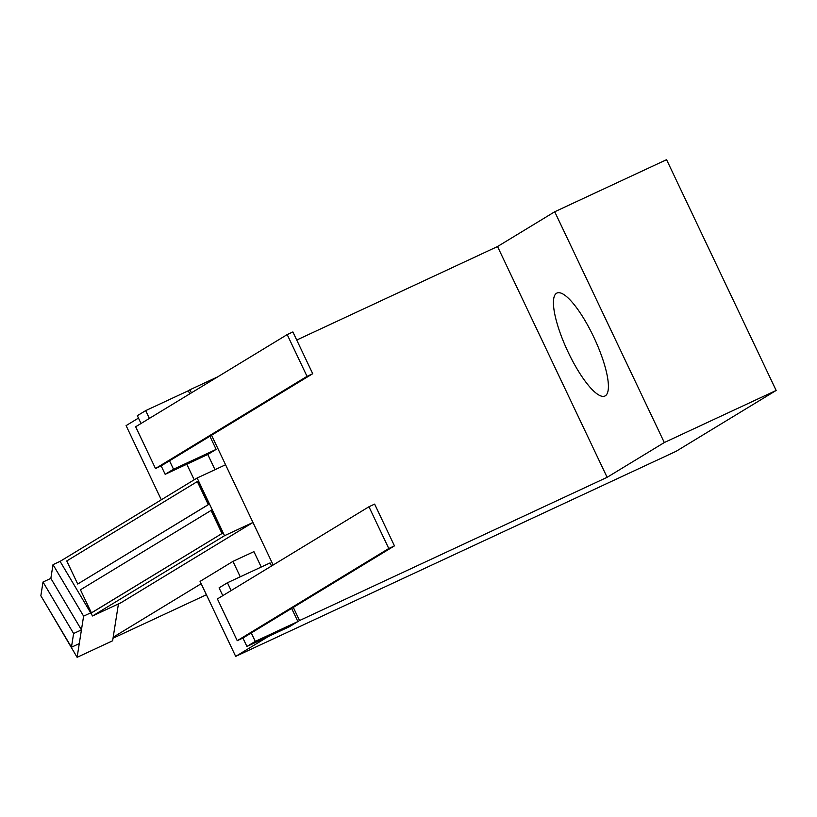 <?xml version="1.0" encoding="UTF-8"?>
<svg xmlns="http://www.w3.org/2000/svg" width="817" height="817" viewBox="0 0 817 817"><rect width="100%" height="100%" fill="white"/><g stroke="black" fill="none" stroke-linecap="round" stroke-linejoin="round"><path stroke-width="1.23" d="M92.546 615.977L60.09 561.361L197.132 478.006L225.574 464.761L252.964 522.461L120.977 602.732L92.546 615.977L224.532 535.697L197.132 478.006M91.882 612.658L222.449 533.246L211.491 510.176L80.454 589.803L91.412 612.873L91.882 612.658M208.744 504.406L197.785 481.325L197.316 481.55L66.759 560.952L77.717 584.032L208.744 504.406L208.274 504.62L197.316 481.55M224.532 535.697L252.964 522.461M91.412 612.873L222.449 533.246M221.969 533.47L211.011 510.39M77.717 584.032L208.274 504.62M46.579 605.397L77.115 657.317L83.61 616.141L53.013 564.649L50.848 578.385L81.445 629.866L73.612 633.512L43.015 582.031L40.85 595.756L71.447 647.238L73.612 633.512M77.115 657.317L112.623 640.783L118.434 603.916M53.013 564.649L60.09 561.361M83.61 616.141L90.677 612.842M43.015 582.031L50.848 578.385M71.447 647.238L79.28 643.592L81.445 629.866M255.272 641.386L297.878 621.543L289.535 626.629L246.918 646.472L255.272 641.386L251.268 632.961M222.786 595.644L219.079 587.852L227.432 582.766L270.049 562.933L271.51 566.007M291.638 608.41L297.878 621.543M227.432 582.766L231.14 590.568M368.947 506.754L388.78 548.513L237.236 640.691L217.404 598.922L368.947 506.754L374.625 504.109L394.458 545.868L242.915 638.046L246.918 646.472M394.458 545.868L388.78 548.513M242.915 638.046L237.236 640.691M605.274 395.826A56.802 14.788 -115 0 0 593.979 337.554A56.802 14.788 -115 0 0 556.939 293.048A56.802 14.788 -115 0 0 556.561 293.252A56.802 14.788 -115 0 0 567.856 351.524A56.802 14.788 -115 0 0 604.897 396.031A56.802 14.788 -115 0 0 605.274 395.826M161.317 499.79L126.094 425.616L138.471 418.09M186.807 464.23L194.201 479.793M169.517 460.798L173.521 469.224L216.137 449.391L207.784 454.466L215.004 469.683M607.113 477.322L664.303 442.538L554.723 211.766L497.533 246.54L607.113 477.322L299.543 620.542L293.303 607.399M273.164 565.007L211.552 435.236M191.423 392.844L189.952 389.76L188.298 390.771L189.769 393.855M497.533 246.54L296.724 340.046M217.833 376.78L189.952 389.76M664.303 442.538L776.15 390.455L676.078 451.321L235.674 656.388L200.063 581.387L232.947 561.391L240.259 576.802M554.723 211.766L666.57 159.683L776.15 390.455M206.405 594.745L113.022 638.22M235.674 656.388L268.558 636.392L289.535 626.629L299.543 620.542M232.947 561.391L253.913 551.628L261.236 567.029M113.185 637.219L201.166 583.706M209.898 436.247L216.137 449.391M141.035 423.492L137.338 415.69L145.692 410.614L188.298 390.771M145.692 410.614L149.388 418.406M207.784 454.466L165.167 474.309L173.521 469.224M287.196 334.592L307.029 376.361L155.485 468.529L135.653 426.76L287.196 334.592L292.884 331.947L312.717 373.716L161.163 465.884L165.167 474.309M312.717 373.716L307.029 376.361M161.163 465.884L155.485 468.529"/></g></svg>
